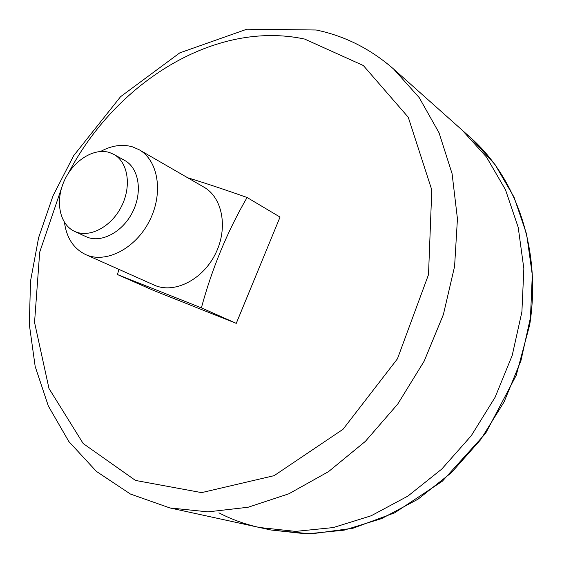 <?xml version="1.0" encoding="UTF-8"?>
<svg xmlns="http://www.w3.org/2000/svg" width="562" height="562" viewBox="0 0 562 562"><rect width="100%" height="100%" fill="white"/><g stroke="black" fill="none" stroke-linecap="round" stroke-linejoin="round"><path stroke-width="0.84" d="M236.258 323.361L201.379 307.871C212.057 268.411 227.287 231.621 247.083 197.494L280.045 217.072L236.258 323.361L153.588 290.456L117.458 274.558L118.912 269.395M201.379 307.871L117.458 274.558M139.109 149.717L203.901 187.125C222.559 197.585 228.305 228.053 215.527 253.666C202.987 279.391 175.14 293.701 155.295 285.58L85.649 254.565C105.726 263.866 135.414 248.783 149.408 221.021C163.654 193.391 158.435 160.5 139.109 149.717L132.569 146.865C122.312 143.921 111.662 145.453 100.612 151.459M247.083 197.494C224.87 189.64 205.06 183.057 187.652 177.747M109.583 152.541C93.854 147.469 73.088 160.767 64.159 181.048C55.041 201.245 59.558 224.491 74.549 231.354C89.189 238.386 111.016 227.174 121.336 206.704C131.845 186.338 128.094 162.088 113.805 154.367L109.583 152.541M64.454 222.383C66.604 237.993 73.664 248.72 85.649 254.565M74.549 231.354L85.944 236.637C100.542 243.641 122.235 232.605 132.428 212.366C142.825 192.218 139.018 168.186 124.771 160.486L113.805 154.367M169.886 507.943L130.433 494.04L96.404 471.406L68.845 441.535L48.346 406.031L35.174 366.466L29.301 324.33L30.545 280.986L38.602 237.705L53.067 195.681L73.664 155.695L120.584 96.678L179.777 52.87L246.894 29.196L316.167 29.997C344.808 35.926 370.632 48.95 393.653 69.07L419.196 97.598L439.041 132.794L452.08 173.651L457.44 218.773L454.588 266.409L443.383 314.558L424.184 361.12L397.784 404.008L365.384 441.353L328.51 471.644L288.84 493.801L248.116 507.247L207.975 511.863L169.886 507.943L259.489 527.5L295.556 531.399L333.252 527.57L371.201 515.761L407.886 496.098L441.739 469.101L471.265 435.726L495.108 397.278L512.214 355.402L521.894 311.903L523.854 268.65L518.22 227.406L505.491 189.759L486.453 157.002L462.112 130.103L486.453 157.002L505.491 189.759L518.22 227.406L523.854 268.65L521.894 311.903L512.214 355.402L495.108 397.278L471.265 435.726L441.739 469.101L407.886 496.098L371.201 515.761L333.252 527.57L295.556 531.399L259.489 527.5C245.095 524.318 231.572 519.436 218.913 512.832M62.993 183.858L39.698 252.155L34.549 322.412L48.978 388.468L83.183 443.53L135.491 480.44L201.603 492.621L274.115 475.663L343.017 429.298L397.446 358.802L428.511 274.614L431.792 189.949L408.265 117.261L363.326 65.515L304.667 39.073C214.937 19.782 116.088 82.284 68.578 172.913M270.982 530.008L311.123 533.886L352.985 528.238L394.657 512.832L442.336 481.213L485.596 433.393L516.211 375.374L529.706 324.815C541.48 250.111 516.731 178.646 470.893 137.929L495.059 164.603L513.977 197.037L526.65 234.256L532.305 274.994L530.451 317.692L520.96 360.593L504.114 401.872L480.594 439.751L451.448 472.635L417.988 499.211L381.696 518.564L344.12 530.163L306.768 533.9L270.982 530.008L259.489 527.5M393.653 69.07L470.893 137.929"/></g></svg>
